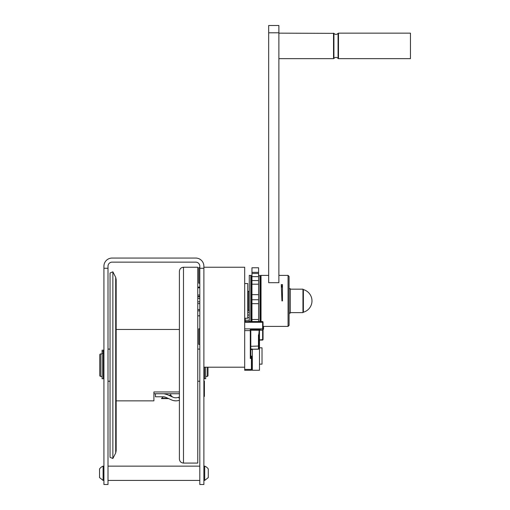 <?xml version="1.0" encoding="UTF-8"?>
<svg xmlns="http://www.w3.org/2000/svg" width="510" height="510" viewBox="0 0 510 510"><rect width="100%" height="100%" fill="white"/><g stroke="black" fill="none" stroke-linecap="round" stroke-linejoin="round"><path stroke-width="0.76" d="M268.681 32.787L268.681 282.687L278.881 282.687L278.881 25.5L268.681 25.5L268.681 32.787L278.881 32.787M281.941 300.9L281.265 284.58L282.451 284.58L282.451 300.9L281.941 300.9M258.589 272.346L251.959 272.346L251.959 267.769L258.589 267.769L258.589 276.656L251.959 276.656L251.959 321.542M258.589 321.542L258.589 276.656M258.589 294.659L251.959 294.659M258.589 284.204L251.959 284.204M251.959 272.346L251.959 276.656M258.589 299.746L251.959 299.746M258.589 280.564L251.959 280.564M258.589 273.468L251.959 273.468M282.451 287.143L281.941 287.143L281.941 285.747L281.322 285.747M410.461 33.15L410.461 58.65L338.487 58.65L338.487 33.15L410.461 33.15M289.081 311.208L289.081 307.638M260.521 321.542L260.521 275.4L259.947 275.98L259.947 321.542M258.589 303.667L251.959 303.667M258.589 319.509L251.959 319.509M268.681 275.4L261.031 275.4L261.031 321.542M288.061 275.4L288.061 326.4L289.081 325.38L289.081 276.42L288.061 275.4L278.881 275.4M278.881 33.15L333.929 33.36C335.312 34.763 336.689 34.763 338.073 33.36L338.073 58.44L338.073 33.36L338.487 33.15M281.941 287.143L281.941 285.747M249.275 321.542L249.275 275.4L250.805 275.4L250.805 321.542M251.379 321.542L251.379 275.98L250.805 275.4M251.379 275.98L251.959 275.4M289.081 315.798L289.183 312.228M175.835 400.86L173.661 400.624L175.835 400.86M155.435 393.739L155.435 396.78L163.085 396.78L161.555 398.616L168.676 398.616L171.972 400.101M165.316 397.137L163.085 396.78A7.14 7.14 0 0 1 166.03 397.417L171.628 399.948A10.2 10.2 0 0 0 179.405 400.216M164.105 393.771L167.293 394.632A10.2 10.2 0 0 0 163.691 393.739M179.405 398.839L178.691 397.201A7.14 7.14 0 0 1 172.89 397.162L167.293 394.632M168.663 395.25L170.735 395.25L172.45 396.965M170.735 393.739L170.735 395.25M179.405 271.32L179.405 459C179.648 461.48 181.005 462.838 183.485 463.08L183.485 267.24C181.005 267.482 179.648 268.84 179.405 271.32M183.485 463.08L197.765 463.08L197.765 267.24L183.485 267.24M112.869 458.49L112.869 271.83L110.045 272.997L110.045 457.323L112.869 458.49L115.7 452.982L115.7 277.338L112.869 271.83M179.405 391.96L153.905 391.96L153.905 400.86L116.165 400.86L116.165 450.642L116.165 279.678L116.165 400.86M116.165 279.678L115.7 277.338M161.555 398.31L168 398.31M163.085 396.78L164.685 396.965M199.805 468.04L199.805 266.22A4.08 4.08 0 0 0 195.725 262.14L112.085 262.14A4.08 4.08 0 0 0 108.005 266.22L108.005 484.5L103.925 484.5L103.925 266.22A8.16 8.16 0 0 1 112.085 258.06L195.725 258.06A8.16 8.16 0 0 1 203.885 266.22L203.885 484.5L199.805 484.5L199.805 468.04M258.965 334.598L258.965 348.642A0.51 0.459 180 0 1 258.455 349.101L258.455 334.885L258.965 334.598L259.15 329.428L262.637 328.886L244.685 328.886L244.685 367.2L203.885 367.2M258.455 337.779L259.233 330.276A0.51 0.351 180 0 1 259.475 330.238L259.475 339.896L258.965 340.234M259.475 339.896L263.045 339.609M244.685 328.886L244.685 267.24L203.885 267.24M244.685 330.62L250.295 330.62L250.295 358.479L250.805 357.478L250.805 330.461L250.295 329.428L259.15 329.428M263.045 322.798L263.045 339.628M102.089 351.613L103.313 351.613L103.313 350.172L102.089 350.172L102.089 378.726L103.313 378.726L103.313 353.353L102.089 353.353M205.721 367.2L205.721 378.726L204.497 378.726L204.497 367.2M103.313 351.613L103.313 353.353M197.765 296.763L199.805 296.763M197.765 295.022L199.805 295.022M197.765 298.395L199.805 298.395M244.685 283.56L247.745 283.56L247.745 318.24L244.685 318.24M258.965 340.584L259.475 340.074L259.475 370.26L252.335 370.26L252.335 349.101L251.825 349.235L251.825 348.872L251.825 349.235L252.335 349.101L251.417 349.63L251.417 349.248M251.825 367.608L251.825 363.12L252.335 363.12M251.825 356.471L251.825 369.852L251.825 369.01L251.417 369.399L251.417 370.26L251.825 369.852M251.417 356.19L251.417 357.242L250.805 357.242L250.805 356.362L251.825 356.579L251.825 358.198L251.417 358.479L251.417 369.399L244.685 369.399L244.685 370.26L251.417 370.26M244.685 367.2L244.685 369.399M203.885 381.097L204.395 381.097L204.395 396.397L203.885 396.397M303.386 312.203A11.73 11.73 0 0 0 303.386 289.597L303.386 312.203L302.959 312.63L302.959 289.17L290.279 289.17M289.081 288.66L290.279 288.66L290.279 313.14L289.183 313.14M197.765 287.092L199.805 287.092M197.765 287.818L199.805 287.818M197.765 301.831L199.805 301.831M197.765 303.648L199.805 303.648M197.765 309.544L199.805 309.544M197.765 310.858L199.805 310.858M197.765 315.817L199.805 315.817M247.745 291.21L248.255 291.21L248.255 310.59L247.745 310.59M258.965 339.985L258.965 334.496M199.805 267.629L198.823 267.629L198.823 283.171L199.805 283.171L198.823 283.171M207.965 367.2L207.965 375.87L207.455 376.38L205.721 376.38M207.455 367.2L207.455 376.38M259.239 330.212L259.38 329.243M199.805 328.829L198.823 328.829L198.823 344.371L199.805 344.371L198.823 344.371M249.275 312.26L247.745 312.26M247.745 317.685L249.275 317.685M247.745 315.052L249.275 315.052M263.045 329.25L263.555 329.25L263.555 326.674L263.045 326.674M251.787 349.407A0.408 0.395 180 0 1 251.417 349.63M258.455 349.101L251.825 349.235L258.455 349.203L258.965 348.693M100.355 353.94L100.355 376.38L99.845 375.87L99.845 354.45L100.355 353.94L102.089 353.94M245.195 318.24L245.195 321.542M259.475 347.82L262.025 347.82L262.025 364.14L259.475 364.14M103.925 353.94L103.313 353.94M204.701 466.14A7.65 7.65 0 0 1 208.271 468.964L208.271 477.596L204.701 480.42L204.701 466.14L203.885 466.14M258.965 348.642L258.965 348.311L258.965 348.642M103.109 466.14A7.65 7.65 0 0 0 99.539 468.964L99.539 477.596L103.109 480.42L103.109 466.14L103.925 466.14M333.929 33.36L333.929 58.44C335.312 57.037 336.689 57.037 338.073 58.44L338.487 58.65M333.514 33.15L333.514 58.65L333.929 58.44M258.965 346.035L250.805 346.322M262.637 339.896L262.637 330.238L259.475 330.238L259.475 329.167M199.805 268.26L203.885 268.26M103.925 268.26L108.005 268.26M250.295 329.428L250.295 330.62L250.805 330.595M263.045 322.486L262.637 322.275L262.637 328.886M263.045 329.218L262.682 329.001M244.685 322.275L262.637 322.275L262.637 321.542L263.045 321.95M251.825 357.453L251.417 357.242L251.417 358.479L250.295 358.479M258.991 330.257L250.773 330.212M258.965 341.706L259.475 341.706M245.195 320.223L249.275 320.223M263.045 329.957L262.637 330.238L262.637 329.167M261.031 275.91L260.521 275.4M259.947 276.248L258.589 274.89M288.061 326.4L263.045 326.4M278.881 58.65L333.514 58.65M153.905 393.739L179.405 393.739M110.045 349.095L108.005 349.095M110.045 381.225L108.005 381.225M199.805 349.095L197.765 349.095M199.805 381.225L197.765 381.225M115.7 452.982L116.165 450.642M116.165 329.46L179.405 329.46M259.475 340.074L262.637 340.074L263.045 339.666M199.805 296.335L197.765 296.335M302.959 312.63L290.279 312.63M244.685 321.542L262.637 321.542M199.805 315.843L197.765 315.843M204.497 376.38L203.885 376.38M250.805 349.892L251.825 349.484M103.925 376.38L103.313 376.38M102.089 376.38L100.355 376.38M204.701 480.42L203.885 480.42M108.005 480.42L199.805 480.42M108.005 466.14L199.805 466.14M250.805 355.872L251.825 356.28M103.109 480.42L103.925 480.42M303.386 289.597L302.959 289.17M248.255 310.335L249.275 310.335M248.255 291.465L249.275 291.465"/></g></svg>
